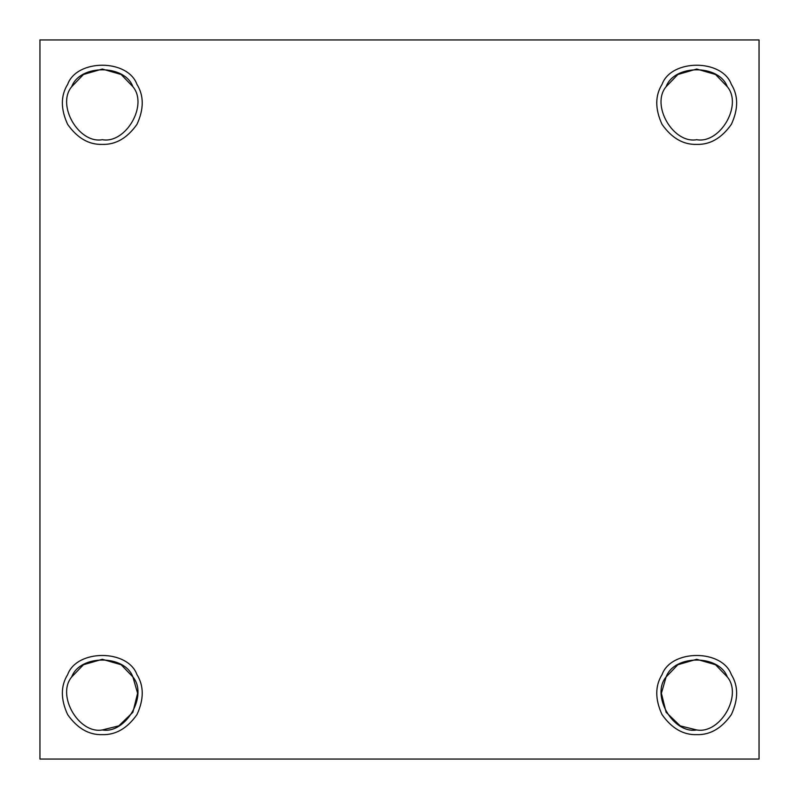 <?xml version="1.0" encoding="UTF-8"?>
<svg xmlns="http://www.w3.org/2000/svg" width="799" height="799" viewBox="0 0 799 799"><rect width="100%" height="100%" fill="white"/><g stroke="black" fill="none" stroke-linecap="round" stroke-linejoin="round"><path stroke-width="1.2" d="M102.302 729.956C125.882 734.191 148.364 695.26 132.894 676.953C124.784 654.411 79.82 654.411 71.7 676.953C56.24 695.26 78.721 734.191 102.302 729.956C78.721 734.191 56.24 695.26 71.7 676.953L83.466 664.728L102.302 659.295L121.128 664.728L132.894 676.953L137.608 693.262L132.894 712.289L118.771 725.882L102.302 729.956C125.882 734.191 148.364 695.26 132.894 676.953C124.784 654.411 79.82 654.411 71.7 676.953C79.82 654.411 124.784 654.411 132.894 676.953M102.302 734.631C115.645 735.07 127.201 728.398 136.949 714.626C144 699.295 144 685.961 136.949 674.616C127.76 649.098 76.844 649.098 67.655 674.616C60.594 685.961 60.594 699.295 67.655 714.626C77.403 728.398 88.949 735.07 102.302 734.631C88.949 735.07 77.403 728.398 67.655 714.626C60.594 699.295 60.594 685.961 67.655 674.616C76.844 649.098 127.76 649.098 136.949 674.616C144 685.961 144 699.295 136.949 714.626C127.201 728.398 115.645 735.07 102.302 734.631M102.302 139.705C125.882 143.95 148.364 105.009 132.894 86.711C124.784 64.17 79.82 64.17 71.7 86.711C56.24 105.009 78.721 143.95 102.302 139.705C78.721 143.95 56.24 105.009 71.7 86.711L83.466 74.487L102.302 69.044L121.128 74.487L132.894 86.711C148.364 105.009 125.882 143.95 102.302 139.705M71.7 86.711C79.82 64.17 124.784 64.17 132.894 86.711M102.302 144.389C115.645 144.819 127.201 138.157 136.949 124.384C144 109.054 144 95.72 136.949 84.374C127.76 58.846 76.844 58.846 67.655 84.374C60.594 95.72 60.594 109.054 67.655 124.384C77.403 138.157 88.949 144.819 102.302 144.389C88.949 144.819 77.403 138.157 67.655 124.384C60.594 109.054 60.594 95.72 67.655 84.374C76.844 58.846 127.76 58.846 136.949 84.374C144 95.72 144 109.054 136.949 124.384C127.201 138.157 115.645 144.819 102.302 144.389M696.698 139.705C720.279 143.95 742.76 105.009 727.3 86.711C719.18 64.17 674.216 64.17 666.106 86.711C650.636 105.009 673.118 143.95 696.698 139.705C673.118 143.95 650.636 105.009 666.106 86.711L677.872 74.487L696.698 69.044L715.534 74.487L727.3 86.711C742.76 105.009 720.279 143.95 696.698 139.705M666.106 86.711C674.216 64.17 719.18 64.17 727.3 86.711M696.698 144.389C710.051 144.819 721.597 138.157 731.345 124.384C738.406 109.054 738.406 95.72 731.345 84.374C722.156 58.846 671.24 58.846 662.051 84.374C655 95.72 655 109.054 662.051 124.384C671.799 138.157 683.355 144.819 696.698 144.389C683.355 144.819 671.799 138.157 662.051 124.384C655 109.054 655 95.72 662.051 84.374C671.24 58.846 722.156 58.846 731.345 84.374C738.406 95.72 738.406 109.054 731.345 124.384C721.597 138.157 710.051 144.819 696.698 144.389M696.698 729.956C720.279 734.191 742.76 695.26 727.3 676.953C719.18 654.411 674.216 654.411 666.106 676.953C650.636 695.26 673.118 734.191 696.698 729.956L680.229 725.882L666.106 712.289L661.392 693.262L666.106 676.953L677.872 664.728L696.698 659.295L715.534 664.728L727.3 676.953C742.76 695.26 720.279 734.191 696.698 729.956C673.118 734.191 650.636 695.26 666.106 676.953C674.216 654.411 719.18 654.411 727.3 676.953C719.18 654.411 674.216 654.411 666.106 676.953M696.698 734.631C710.051 735.07 721.597 728.398 731.345 714.626C738.406 699.295 738.406 685.961 731.345 674.616C722.156 649.098 671.24 649.098 662.051 674.616C655 685.961 655 699.295 662.051 714.626C671.799 728.398 683.355 735.07 696.698 734.631C683.355 735.07 671.799 728.398 662.051 714.626C655 699.295 655 685.961 662.051 674.616C671.24 649.098 722.156 649.098 731.345 674.616C738.406 685.961 738.406 699.295 731.345 714.626C721.597 728.398 710.051 735.07 696.698 734.631M759.05 759.05L39.95 759.05L759.05 759.05L759.05 39.95L39.95 39.95L39.95 759.05L39.95 39.95L759.05 39.95L759.05 759.05"/></g></svg>
